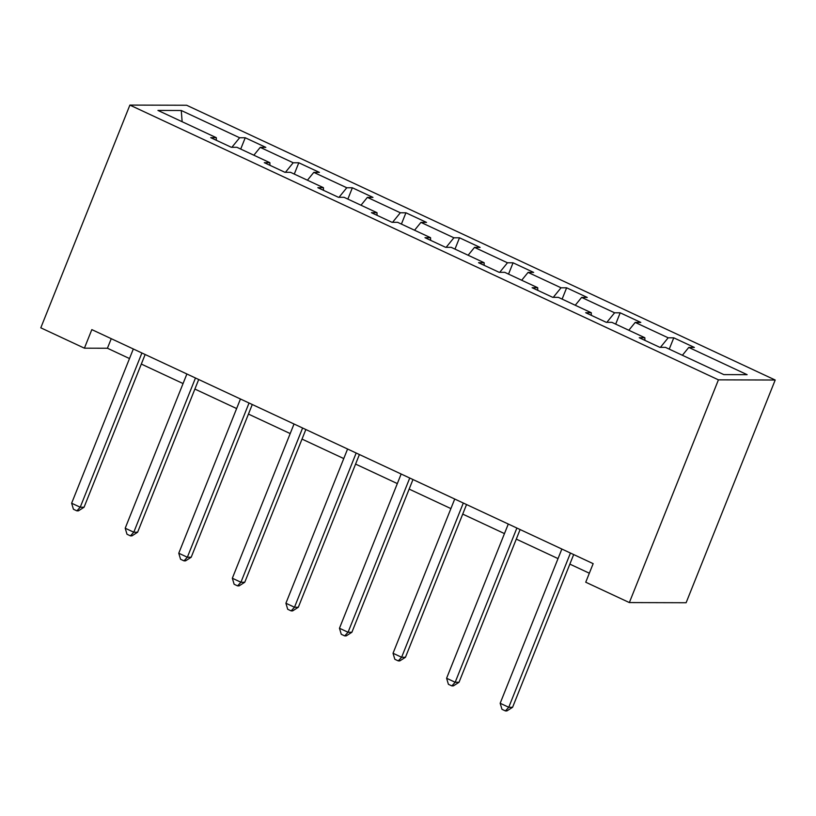 <?xml version="1.0" encoding="UTF-8"?>
<svg xmlns="http://www.w3.org/2000/svg" width="816" height="816" viewBox="0 0 816 816"><rect width="100%" height="100%" fill="white"/><g stroke="black" fill="none" stroke-linecap="round" stroke-linejoin="round"><path stroke-width="1.22" d="M775.2 380.021L186.65 105.254L129.887 105.091L718.427 379.848L775.2 380.021L686.113 602.738L629.35 602.575L718.427 379.848M216.352 140.291L216.311 137.68L210.712 137.659L231.316 147.278L236.915 147.298L269.882 162.69L264.282 162.67L284.886 172.288L290.486 172.309L323.442 187.69L317.842 187.68L338.446 197.299L344.046 197.309L377.012 212.701L371.413 212.69L392.017 222.309L397.616 222.319L430.583 237.711L424.983 237.691L445.587 247.309L451.187 247.33L484.143 262.721L478.543 262.701L499.147 272.32L504.747 272.34L537.713 287.722L532.114 287.711L552.718 297.33L558.317 297.34L591.284 312.732L585.684 312.712L606.278 322.33L611.888 322.351L644.844 337.742L639.244 337.722L659.848 347.341L665.448 347.361L723.823 374.605L747.14 374.677L688.775 347.422L694.375 347.443L673.771 337.824L669.242 349.126M216.311 137.68L157.937 110.425L181.264 110.497L239.639 137.751L245.239 137.761L240.71 149.073M673.771 337.824L668.171 337.804L635.205 322.422L640.805 322.432L620.201 312.814L614.601 312.803L581.635 297.412L587.234 297.432L566.63 287.813L561.031 287.793L528.074 272.401L533.674 272.422L513.07 262.803L507.47 262.783L474.504 247.401L480.104 247.411L459.5 237.793L453.9 237.782L420.934 222.391L426.533 222.411L405.929 212.792L400.33 212.772L367.373 197.38L372.973 197.401L352.369 187.782L346.769 187.762L313.803 172.38L319.403 172.39L298.799 162.772L293.199 162.761L260.233 147.37L265.832 147.38L245.239 137.761M629.35 602.575L585.735 582.216L593.161 563.652L91.831 329.613L84.405 348.177L107.426 348.238L129.499 358.55M269.912 165.301L269.882 162.69M260.233 147.37L253.858 155.203M293.199 162.761L285.437 172.288M323.483 190.312L323.442 187.69M313.803 172.38L307.418 180.214M346.769 187.762L339.007 197.299M377.043 215.312L377.012 212.701M367.373 197.38L360.988 205.224M400.33 212.772L392.567 222.309M430.613 240.322L430.583 237.711M420.934 222.391L414.559 230.224M453.9 237.782L446.138 247.309M484.184 265.333L484.143 262.721M474.504 247.401L468.119 255.235M507.47 262.783L499.708 272.32M537.744 290.343L537.713 287.722M528.074 272.401L521.689 280.245M561.031 287.793L553.268 297.33M591.314 315.343L591.284 312.732M581.635 297.412L575.249 305.245M614.601 312.803L606.839 322.33M644.885 340.354L644.844 337.742M635.205 322.422L628.82 330.256M668.171 337.804L660.409 347.341M688.775 347.422L682.39 355.266M84.405 348.177L40.8 327.818L129.887 105.091M141.321 364.069L183.059 383.551M194.881 389.069L236.63 408.561M248.452 414.079L290.2 433.571M302.022 439.09L343.76 458.572M355.582 464.09L397.331 483.582M409.153 489.1L450.901 508.592M462.723 514.111L504.461 533.593M516.283 539.111L558.032 558.603M569.854 564.121L589.336 573.22M181.264 110.497L182.141 121.727M239.639 137.751L231.866 147.288M111.251 338.681L107.426 348.238M620.201 312.814L615.682 324.125M566.63 287.813L562.112 299.115M513.07 262.803L508.541 274.105M459.5 237.793L454.981 249.104M405.929 212.792L401.411 224.094M352.369 187.782L347.851 199.084M298.799 162.772L294.28 174.083M570.445 553.044L508.756 707.278L500.167 703.27L561.857 549.035M573.679 554.554L512.591 707.288L508.756 707.278L505.4 710.909L501.962 709.298L500.167 703.27M512.591 707.288L506.93 710.909L505.4 710.909M516.875 528.044L455.185 682.268L446.597 678.259L508.286 524.035M520.108 529.553L459.02 682.288L455.185 682.268L451.829 685.899L448.402 684.298L446.597 678.259M459.02 682.288L453.37 685.899L451.829 685.899M463.304 503.033L401.615 657.268L393.037 653.259L454.726 499.025M466.548 504.543L405.46 657.278L401.615 657.268L398.269 660.889L394.832 659.287L393.037 653.259M405.46 657.278L399.799 660.899L398.269 660.889M409.744 478.023L348.055 632.257L339.466 628.249L401.156 474.014M412.978 479.533L351.89 632.267L348.055 632.257L344.699 635.888L341.261 634.277L339.466 628.249M351.89 632.267L346.229 635.888L344.699 635.888M356.174 453.023L294.484 607.247L285.906 603.238L347.585 449.014M359.407 454.532L298.319 607.257L294.484 607.247L291.128 610.878L287.701 609.277L285.906 603.238M298.319 607.257L292.669 610.878L291.128 610.878M302.603 428.012L240.924 582.247L232.336 578.238L294.025 424.004M305.847 429.522L244.759 582.257L240.924 582.247L237.568 585.868L234.131 584.266L232.336 578.238M244.759 582.257L239.098 585.878L237.568 585.868M249.043 403.002L187.354 557.236L178.765 553.228L240.455 398.993M252.277 404.512L191.189 557.246L187.354 557.236L183.998 560.857L180.56 559.256L178.765 553.228M191.189 557.246L185.528 560.867L183.998 560.857M195.473 377.992L133.783 532.226L125.205 528.217L186.884 373.993M198.706 379.511L137.618 532.236L133.783 532.226L130.427 535.857L127 534.256L125.205 528.217M137.618 532.236L131.968 535.857L130.427 535.857M141.902 352.991L80.223 507.226L71.635 503.217L133.324 348.983M145.146 354.501L84.058 507.236L80.223 507.226L76.867 510.847L73.43 509.245L71.635 503.217M84.058 507.236L78.397 510.857L76.867 510.847"/></g></svg>
